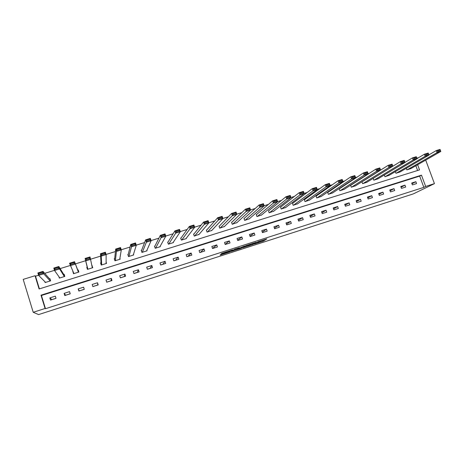 <?xml version="1.0" encoding="UTF-8"?>
<svg xmlns="http://www.w3.org/2000/svg" width="464" height="464" viewBox="0 0 464 464"><rect width="100%" height="100%" fill="white"/><g stroke="black" fill="none" stroke-linecap="round" stroke-linejoin="round"><path stroke-width="0.7" d="M254.365 244.012L263.506 241.06L266.835 238.902L257.613 241.843L260.878 241.036L255.983 242.933L258.895 242.341L254.365 244.012M221.021 254.359L220.081 255.084L229.895 251.877L232.563 249.916L221.908 253.327L221.044 253.994L221.682 253.849L231.026 250.601L229.228 251.917L221.021 254.359M45.083 308.485L33.222 312.289L38.616 314.58L413.308 193.9L434.437 183.634L425.65 186.453L421.474 175.154L41 295.174L45.083 308.485L45.484 308.717L423.823 187.352L425.65 186.453M242.927 247.672L253.193 244.377L256.319 242.283L245.856 245.636L242.927 247.672M240.712 248.443L231.24 251.436L234.83 249.122L239.325 247.741L238.189 248.553L238.792 248.42L244.54 246.048L241.593 248.112L240.659 248.286M423.823 187.352L419.671 176.111L41.429 295.487L45.484 308.717M415.86 181.708L411.69 183.036L412.38 184.916L416.55 183.587L415.86 181.708L411.951 183.75M404.985 185.165L400.78 186.499L401.47 188.39L405.675 187.05L404.985 185.165L401.047 187.241M394.011 188.645L389.766 189.996L390.456 191.893L394.707 190.542L394.011 188.645L390.05 190.774M382.939 192.16L378.659 193.523L379.349 195.431L383.635 194.068L382.939 192.16L378.955 194.335M371.768 195.704L367.447 197.078L368.138 198.998L372.459 197.623L371.768 195.704L367.755 197.937M360.493 199.282L356.132 200.668L356.822 202.6L361.189 201.208L360.493 199.282L356.456 201.567M349.119 202.896L344.717 204.293L345.407 206.231L349.81 204.833L349.119 202.896L345.054 205.239M337.635 206.538L333.193 207.953L333.883 209.902L338.326 208.487L337.635 206.538L333.546 208.951M326.047 210.221L321.564 211.642L322.254 213.602L326.743 212.176L326.047 210.221L321.941 212.703M314.354 213.933L309.83 215.366L310.52 217.338L315.044 215.893L314.354 213.933L310.225 216.491M302.551 217.68L297.981 219.13L298.671 221.108L303.241 219.652L302.551 217.68L298.398 220.325M290.638 221.461L286.021 222.923L286.711 224.912L291.328 223.445L290.638 221.461L286.468 224.205M278.609 225.278L273.951 226.757L274.642 228.752L279.299 227.273L278.609 225.278L274.427 228.131M266.469 229.129L261.771 230.62L262.456 232.632L267.16 231.136L266.469 229.129L262.276 232.11M254.214 233.021L249.47 234.529L250.16 236.547L254.904 235.039L254.214 233.021L250.021 236.135M241.843 236.947L237.052 238.467L237.742 240.503L242.527 238.977L241.843 236.947L237.649 240.224M229.349 240.915L224.512 242.446L225.202 244.493L230.04 242.95L229.349 240.915L225.162 244.383M216.74 244.917L211.857 246.465L212.541 248.518L217.425 246.964L216.74 244.917L212.529 248.478M204.003 248.959L199.073 250.519L199.764 252.59L204.694 251.018L204.003 248.959L200.535 252.294L199.746 252.544M191.151 253.037L186.168 254.62L186.853 256.696L191.835 255.113L191.151 253.037L188.117 256.244L186.841 256.65M178.164 257.16L173.136 258.755L173.82 260.843L178.849 259.243L178.164 257.16L175.583 260.234L173.809 260.797M165.056 261.319L159.976 262.931L160.66 265.031L165.741 263.419L165.056 261.319L162.934 264.26L160.648 264.985M151.815 265.524L146.688 267.148L147.372 269.259L152.499 267.629L151.815 265.524L150.156 268.325L147.355 269.219M138.446 269.77L133.267 271.411L133.951 273.534L139.125 271.887L138.446 269.77L137.263 272.432L133.934 273.487M124.938 274.056L119.712 275.715L120.391 277.849L125.622 276.184L124.938 274.056L124.248 276.573L120.379 277.803M111.302 278.383L106.018 280.059L106.697 282.205L111.981 280.529L111.302 278.383L111.105 280.755L106.685 282.164M97.521 282.756L92.185 284.449L92.864 286.607L98.2 284.913L97.521 282.756L97.829 284.977L92.852 286.566M83.607 287.175L78.213 288.886L78.892 291.056L84.286 289.339L83.607 287.175M69.548 291.636L64.102 293.364L64.78 295.551L70.226 293.816L69.548 291.636M55.344 296.142L49.845 297.888L50.524 300.086L56.022 298.335L55.344 296.142M393.321 165.95L392.805 166.106M381.373 169.633L380.515 169.894M369.315 173.345L368.109 173.716M357.135 177.097L355.569 177.579M344.833 180.89L342.908 181.482M332.41 184.713L330.113 185.42M319.864 188.581L317.19 189.405M307.191 192.485L304.135 193.424M294.391 196.429L290.94 197.49M281.462 200.413L277.611 201.596M268.401 204.433L264.138 205.749M255.206 208.498L250.525 209.943M241.877 212.605L236.773 214.177M228.41 216.758L222.865 218.463M214.797 220.945L208.817 222.79M201.051 225.185L194.613 227.169M187.154 229.465L180.258 231.588M173.113 233.792L165.747 236.06M158.92 238.16L151.073 240.578M144.582 242.579L136.242 245.149M130.082 247.045L121.243 249.771M115.432 251.558L106.076 254.44M100.624 256.122L90.747 259.167M85.649 260.733L75.383 263.9M70.232 265.483L60.134 268.598M54.491 270.332L44.718 273.348M38.576 275.239L35.508 276.184L39.405 288.881M417.6 170.497L415.848 165.752M411 168.525L406.858 169.899L406.278 168.328M400.125 171.912L395.949 173.298L395.345 171.651M389.151 175.322L384.934 176.726L384.308 175.003M378.079 178.768L373.827 180.189L373.172 178.379M362.291 181.656L361.961 181.76M366.908 182.242L362.616 183.68L361.932 181.778M350.981 185.165L350.616 185.281L351.306 187.201L355.633 185.745M339.567 188.715L339.201 188.825L339.886 190.756L344.253 189.283M328.048 192.287L327.677 192.403L328.367 194.341L332.775 192.856M316.425 195.901L316.054 196.017L316.738 197.966L321.187 196.458M304.697 199.543L304.32 199.659L305.005 201.62L309.488 200.088M292.854 203.22L292.477 203.336L293.161 205.308L297.685 203.76M280.906 206.932L280.517 207.048L281.207 209.032L285.772 207.46M268.842 210.673L268.453 210.795L269.137 212.785L273.743 211.195M256.662 214.455L256.273 214.577L256.957 216.578L261.603 214.96M244.371 218.277L243.977 218.399L244.661 220.412L249.348 218.764M231.959 222.128L231.559 222.256L232.244 224.274L236.971 222.598M219.431 226.02L219.031 226.148L219.716 228.178L224.477 226.473M206.782 229.947L206.376 230.074L207.06 232.122L211.862 230.376M194.01 233.914L193.598 234.042L194.283 236.101L199.126 234.308M181.117 237.922L180.699 238.049L181.383 240.114L186.36 238.566L186.261 238.276M168.096 241.964L167.672 242.092L168.357 244.174L173.379 242.608L173.269 242.272M154.941 246.048L154.518 246.181L155.202 248.269L160.277 246.686L160.144 246.297M141.665 250.171L141.236 250.305L141.914 252.404L147.042 250.809L146.885 250.328M128.255 254.336L127.82 254.469L128.499 256.58L133.673 254.974L133.475 254.353M114.707 258.541L114.272 258.68L114.95 260.803L120.176 259.173L119.903 258.326M101.03 262.792L100.589 262.926L101.262 265.066L106.546 263.419L106.111 262.05M87.209 267.084L86.762 267.218L87.441 269.369L92.777 267.711L91.93 265.617M72.976 271.504L73.48 273.719L78.863 272.037L78.19 269.886L77.743 270.019M58.94 276.712L59.375 278.11L64.815 276.416L64.142 274.247L63.69 274.386M44.851 281.671L45.124 282.547L50.622 280.836L49.95 278.655L49.491 278.794M33.222 312.289L23.2 279.386L35.044 275.738L39.104 288.973L419.526 169.894L417.623 164.737M35.508 276.184L35.044 275.738M416.846 158.195L418.644 157.638M434.437 183.634L425.703 160.109M419.671 176.111L421.474 175.154M41.429 295.487L41 295.174M92.098 265.565L92.493 267.798M84.268 289.292L79.24 290.893L78.213 288.886M72.802 271.556L73.759 273.627M70.209 293.77L65.656 295.22L64.102 293.364M56.011 298.288L51.939 299.582L49.845 297.888M260.681 241.17L264.126 239.714M245.062 246.187L248.605 245.05M251.72 244.824L255.067 242.753L250.589 244.342L248.785 245.578L251.72 244.824M238.136 248.414L237.551 248.6M236.837 248.832L233.201 249.997M237.029 249.388L241.715 247.631L237.029 249.388L236.785 248.669M225.487 252.358L226.42 252.091M221.235 253.843L221.635 253.715M407.206 169.795L437.03 152.627L440.8 151.467L410.681 168.71M437.906 151.525L437.03 152.627L436.259 150.58L440.034 149.42L440.243 149.889L437.598 150.707L437.906 151.525L440.551 150.713L440.243 149.889M428.904 154.866L436.259 150.58L437.598 150.707M440.8 151.467L440.551 150.713M396.297 173.188L425.181 156.281L428.991 155.104L399.806 172.098M426.045 155.179L425.181 156.281L424.415 154.216L428.226 153.045L428.411 153.526L425.743 154.35L426.045 155.179L428.719 154.355L428.411 153.526M417.003 158.613L424.415 154.216L425.743 154.35M428.991 155.104L428.719 154.355M385.288 176.616L413.215 159.964L412.45 157.893L416.295 156.71L417.061 158.781L388.826 175.514M404.985 162.406L412.45 157.893L413.766 158.033L414.074 158.862L416.771 158.033L416.463 157.203L413.766 158.033M416.771 158.033L417.061 158.781L413.215 159.964L414.074 158.862M416.463 157.203L416.295 156.71M374.181 180.078L401.134 163.688L400.362 161.605L404.248 160.411L405.02 162.493L377.754 178.965M362.976 183.564L388.925 167.452L388.159 165.352L392.086 164.146L392.851 166.24L400.362 161.605L401.667 161.75L401.975 162.586L404.701 161.745L404.393 160.915L401.667 161.75M404.701 161.745L405.02 162.493L401.134 163.688L401.975 162.586M404.393 160.915L404.248 160.411M389.76 166.344L392.509 165.497L392.202 164.662L389.453 165.503L389.76 166.344L388.925 167.452L392.851 166.24L366.577 182.445M361.961 181.865L388.159 165.352L389.453 165.503M392.202 164.662L392.086 164.146M392.851 166.24L392.509 165.497M351.666 187.085L376.6 171.251L375.834 169.14L379.801 167.922L380.567 170.027L355.302 185.954M350.651 185.38L375.834 169.14L377.116 169.296L377.423 170.143L380.202 169.29L379.894 168.444L377.116 169.296M380.202 169.29L380.567 170.027L376.6 171.251L377.423 170.143M379.894 168.444L379.801 167.922M340.257 190.64L364.153 175.085L363.387 172.962L367.389 171.732L368.155 173.849L343.923 189.498M339.236 188.929L363.387 172.962L364.652 173.13L364.959 173.977L367.766 173.113L367.459 172.266L364.652 173.13M367.766 173.113L368.155 173.849L364.153 175.085L364.959 173.977M367.459 172.266L367.389 171.732M328.738 194.23L351.573 178.959L350.807 176.83L354.856 175.583L355.621 177.712L332.439 193.076M327.717 192.514L350.807 176.83L352.06 176.999L352.367 177.851L355.204 176.981L354.896 176.129L352.06 176.999M355.204 176.981L355.621 177.712L351.573 178.959L352.367 177.851M354.896 176.129L354.856 175.583M317.115 197.85L338.871 182.874L338.105 180.728L342.188 179.475L342.954 181.615L320.85 196.684M316.094 196.133L338.105 180.728L339.346 180.908L339.648 181.766L342.513 180.885L342.212 180.026L339.346 180.908M342.513 180.885L342.954 181.615L338.871 182.874L339.648 181.766M342.212 180.026L342.188 179.475M305.382 201.498L326.035 186.83L325.27 184.672L329.399 183.408L330.165 185.559L309.157 200.326M304.361 199.781L325.27 184.672L326.494 184.858L326.801 185.722L329.695 184.834L329.388 183.97L326.494 184.858M329.695 184.834L330.165 185.559L326.035 186.83L326.801 185.722M329.388 183.97L329.399 183.408M293.544 205.187L313.067 190.826L312.301 188.657L316.471 187.375L317.237 189.538L297.349 204.003M292.523 203.47L312.301 188.657L313.513 188.848L313.821 189.718L316.744 188.819L316.442 187.949L313.513 188.848M316.744 188.819L317.237 189.538L313.067 190.826L313.821 189.718M316.442 187.949L316.471 187.375M281.59 208.91L299.97 194.863L299.205 192.682L303.415 191.388L304.181 193.563L285.435 207.715M280.569 207.193L299.205 192.682L300.399 192.879L300.707 193.755L303.659 192.844L303.357 191.974L300.399 192.879M303.659 192.844L304.181 193.563L299.97 194.863L300.707 193.755M303.357 191.974L303.415 191.388M269.526 212.669L286.729 198.94L285.969 196.748L290.226 195.437L290.986 197.629L273.406 211.456M268.505 210.952L285.969 196.748L287.152 196.956L287.454 197.832L290.441 196.916L290.133 196.034L287.152 196.956M290.441 196.916L290.986 197.629L286.729 198.94L287.454 197.832M290.133 196.034L290.226 195.437M257.352 216.456L273.354 203.064L272.594 200.854L276.892 199.532L277.658 201.736L261.267 215.238M256.331 214.745L272.594 200.854L273.76 201.069L274.067 201.956L277.083 201.028L276.776 200.141L273.76 201.069M277.083 201.028L277.658 201.736L273.354 203.064L274.067 201.956M276.776 200.141L276.892 199.532M245.056 220.284L259.84 207.228L259.074 205.007L263.424 203.673L264.19 205.888L249.011 219.054M244.035 218.579L259.074 205.007L260.229 205.227L260.536 206.12L263.581 205.181L263.279 204.293L260.229 205.227M263.581 205.181L264.19 205.888L259.84 207.228L260.536 206.12M263.279 204.293L263.424 203.673M232.644 224.153L246.181 211.433L245.421 209.2L249.812 207.855L250.577 210.082L236.634 222.906M231.629 222.447L245.421 209.2L246.558 209.432L246.86 210.325L249.939 209.38L249.638 208.487L246.558 209.432M249.939 209.38L250.577 210.082L246.181 211.433L246.86 210.325M249.638 208.487L249.812 207.855M220.116 228.05L232.377 215.69L231.617 213.44L236.054 212.077L236.82 214.322L224.147 226.797M219.101 226.362L231.617 213.44L232.737 213.684L233.044 214.583L236.159 213.626L235.851 212.727L232.737 213.684M236.159 213.626L236.82 214.322L232.377 215.69L233.044 214.583M235.851 212.727L236.054 212.077M207.466 231.994L218.428 219.988L217.668 217.726L222.157 216.352L222.917 218.602L211.532 230.724M206.457 230.318L217.668 217.726L218.77 217.976L219.078 218.88L222.221 217.912L221.92 217.007L218.77 217.976M222.221 217.912L222.917 218.602L218.428 219.988L219.078 218.88M221.92 217.007L222.157 216.352M194.694 235.967L204.328 224.332L203.568 222.059L208.104 220.667L208.864 222.935L198.801 234.691M193.691 234.314L203.568 222.059L204.653 222.314L204.96 223.225L208.139 222.244L207.837 221.334L204.653 222.314M208.139 222.244L208.864 222.935L204.328 224.332L204.96 223.225M207.837 221.334L208.104 220.667M181.795 239.987L190.078 228.723L189.318 226.438L193.9 225.028L194.66 227.314L185.942 238.693M180.803 238.357L189.318 226.438L190.385 226.699L190.692 227.615L193.906 226.629L193.598 225.713L190.385 226.699M193.906 226.629L194.66 227.314L190.078 228.723L190.692 227.615M193.598 225.713L193.9 225.028M168.774 244.041L175.67 233.166L174.911 230.863L179.545 229.436L180.305 231.733L172.962 242.736M167.794 242.452L174.911 230.863L175.96 231.136L176.268 232.058L179.516 231.055L179.214 230.138L175.96 231.136M179.516 231.055L180.305 231.733L175.67 233.166L176.268 232.058M179.214 230.138L179.545 229.436M155.626 248.136L161.107 237.649L160.347 235.335L165.033 233.897L165.793 236.205L159.854 246.819M154.657 246.61L160.347 235.335L161.379 235.619L161.687 236.547L164.969 235.532L164.668 234.61L161.379 235.619M164.969 235.532L165.793 236.205L161.107 237.649L161.687 236.547M164.668 234.61L165.033 233.897M142.344 252.271L146.386 242.185L145.626 239.859L150.365 238.403L151.119 240.729L146.612 250.943M141.41 250.838L145.626 239.859L146.641 240.149L146.943 241.083L150.266 240.062L149.959 239.128L146.641 240.149M150.266 240.062L151.119 240.729L146.386 242.185L146.943 241.083M149.959 239.128L150.365 238.403M128.934 256.447L131.498 246.773L130.744 244.429L135.529 242.956L136.288 245.299L133.243 255.107M128.047 255.165L130.744 244.429L131.735 244.731L132.037 245.671L135.395 244.638L135.094 243.699L131.735 244.731M135.395 244.638L136.288 245.299L131.498 246.773L132.037 245.671M135.094 243.699L135.529 242.956M115.385 260.664L116.447 251.413L115.693 249.052L120.536 247.567L121.29 249.922L119.741 259.312M114.591 259.678L115.693 249.052L116.667 249.365L116.969 250.311L120.367 249.261L120.06 248.321L116.667 249.365M120.367 249.261L121.29 249.922L116.447 251.413L116.969 250.311M120.06 248.321L120.536 247.567M101.703 264.927L101.227 256.099L100.479 253.727L105.374 252.225L106.128 254.591L106.105 263.558M101.14 264.683L100.479 253.727L101.43 254.046L101.732 254.997L105.166 253.941L104.864 252.99L101.43 254.046M105.166 253.941L106.128 254.591L101.227 256.099L101.732 254.997M104.864 252.99L105.374 252.225M87.887 269.23L85.092 258.454L90.039 256.934L92.33 267.844M87.748 269.271L85.092 258.454L86.02 258.784L86.321 259.741L89.796 258.674L89.494 257.717L86.02 258.784M89.796 258.674L90.793 259.318L85.84 260.843L86.321 259.741M89.494 257.717L90.039 256.934M78.555 272.136L74.536 261.696L78.416 272.177M73.927 273.574L69.53 263.233L74.536 261.696L73.95 262.496L70.441 263.575L70.743 264.538L74.252 263.453L73.95 262.496M74.252 263.453L75.284 264.097L70.279 265.64L70.743 264.538M70.441 263.575L69.53 263.233M64.693 276.028L58.853 266.51L59.607 268.929L64.363 276.556M59.827 277.965L54.543 270.489L53.789 268.07L58.853 266.51L58.232 267.328L54.682 268.418L54.978 269.387L58.534 268.296L58.232 267.328M58.534 268.296L59.607 268.929L54.543 270.489L54.978 269.387M54.682 268.418L53.789 268.07M50.263 279.676L42.995 271.382L43.744 273.812L50.164 280.975M45.582 282.402L38.622 275.39L37.874 272.96L42.995 271.382L42.334 272.211L38.744 273.319L39.04 274.294L42.636 273.186L42.334 272.211M42.636 273.186L43.744 273.812L38.622 275.39L39.04 274.294M38.744 273.319L37.874 272.96M263.262 240.277L263.523 241.048M262.346 240.63L262.607 241.402M253.112 244.07L253.211 244.366M248.518 244.801L248.785 245.578M238.032 248.095L238.189 248.553M241.506 247.77L241.616 248.095M237.446 248.281L237.667 248.93M226.339 251.848L226.473 252.248M225.411 252.149L225.568 252.602M229.802 251.505L229.924 251.859M263.245 240.288L263.506 241.06M253.089 244.081L253.193 244.377M237.475 248.275L237.69 248.913M241.489 247.788L241.593 248.112M226.31 251.859L226.444 252.265M229.779 251.523L229.895 251.877"/></g></svg>
